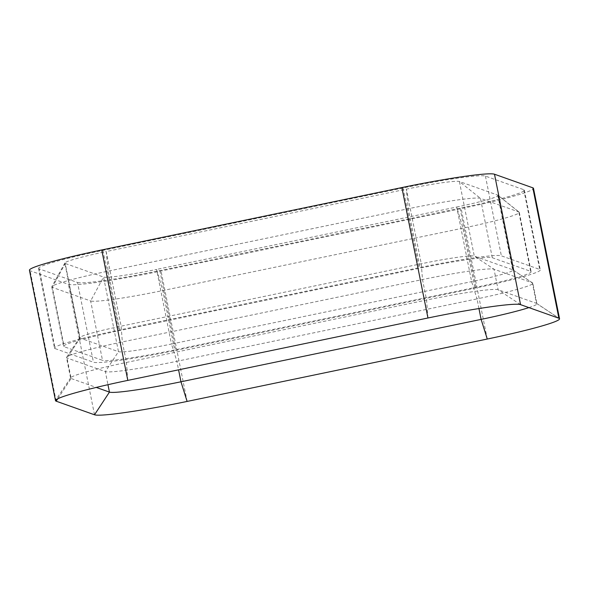 <?xml version="1.0" encoding="UTF-8"?>
<svg xmlns="http://www.w3.org/2000/svg" width="589" height="589" viewBox="0 0 589 589"><rect width="100%" height="100%" fill="white"/><g stroke="black" fill="none" stroke-linecap="round" stroke-linejoin="round"><path stroke-width="0.44" stroke-dasharray="2.94 2.21" d="M29.45 270.226A84.411 5.743 168.7 0 0 30.113 270.756L68.449 284.362A84.411 5.743 -11.3 0 0 161.047 271.006L461.202 208.609A84.411 5.743 168.7 0 0 533.487 188.347M478.953 308.548L477.024 298.888L176.869 361.293L171.473 344.028L471.627 281.63A48.32 3.284 168.7 0 0 513.004 270.034A48.32 3.284 168.7 0 0 512.85 269.836A48.32 3.284 168.7 0 0 512.629 269.725L474.292 256.127A48.32 3.284 168.7 0 0 421.282 263.769L121.128 326.166A48.32 3.284 168.7 0 0 79.817 337.519A48.32 3.284 168.7 0 0 79.751 337.762A48.32 3.284 168.7 0 0 80.133 338.064L118.47 351.67A48.32 3.284 168.7 0 0 171.473 344.028L156.564 269.416A48.32 3.284 -11.3 0 1 103.561 277.058L90.64 300.957A65.784 4.476 168.7 0 0 162.807 290.554L462.954 228.149A65.784 4.476 168.7 0 0 519.292 212.364A65.784 4.476 168.7 0 0 519.137 212.128A65.784 4.476 168.7 0 0 518.776 211.944L480.44 198.346A65.784 4.476 168.7 0 0 408.273 208.749L108.118 271.146A65.784 4.476 168.7 0 0 51.839 286.666A65.784 4.476 168.7 0 0 51.788 286.939A65.784 4.476 168.7 0 0 52.303 287.351L90.64 300.957L102.501 360.328L64.164 346.722A65.784 4.476 168.7 0 1 63.649 346.31A65.784 4.476 168.7 0 1 119.987 330.525L420.134 268.12A65.784 4.476 -11.3 0 1 492.301 257.717L530.637 271.323A65.784 4.476 168.7 0 1 531.153 271.735A65.784 4.476 168.7 0 1 474.822 287.528L174.668 349.925A65.784 4.476 -11.3 0 1 102.501 360.328M528.907 307.605A65.202 4.432 168.7 0 0 536.954 303.747L532.861 283.243A65.202 4.432 168.7 0 1 477.024 298.888L471.627 281.63L456.718 207.019L156.564 269.416L162.807 290.554L174.668 349.925M536.954 303.747A65.202 4.432 168.7 0 0 536.748 303.475A65.202 4.432 168.7 0 0 536.446 303.335L498.11 289.729A65.202 4.432 168.7 0 0 426.583 300.044L126.429 362.441L122.335 341.937L121.128 326.166L106.219 251.555A48.32 3.284 168.7 0 0 64.886 262.952A48.32 3.284 168.7 0 0 64.842 263.15A48.32 3.284 168.7 0 0 65.224 263.46L103.561 277.058L118.47 351.67L105.343 371.6A65.202 4.432 168.7 0 0 176.869 361.293L178.577 369.833M119.987 330.525L108.118 271.146L106.219 251.555L406.373 189.157A48.32 3.284 -11.3 0 1 459.383 181.515L497.72 195.114A48.32 3.284 168.7 0 1 497.977 195.253L519.137 212.128M474.822 287.528L462.954 228.149L456.718 207.019A48.32 3.284 168.7 0 0 498.095 195.423A48.32 3.284 168.7 0 0 497.977 195.253M55.101 348.607L93.437 362.213A75.097 5.11 -11.3 0 0 175.824 350.337L475.978 287.933A75.097 5.11 168.7 0 0 540.29 269.909A75.097 5.11 168.7 0 0 539.701 269.438L501.364 255.832A75.097 5.11 -11.3 0 0 418.978 267.715L118.831 330.112A75.097 5.11 168.7 0 0 54.519 348.136A75.097 5.11 168.7 0 0 55.101 348.607L39.169 268.871L77.505 282.477L93.437 362.213M77.505 282.477A75.097 5.11 -11.3 0 0 159.891 270.601L460.046 208.197A75.097 5.11 168.7 0 0 524.357 190.173A75.097 5.11 168.7 0 0 523.768 189.702L485.432 176.096A75.097 5.11 -11.3 0 0 403.045 187.972L102.898 250.377A75.097 5.11 168.7 0 0 38.587 268.4A75.097 5.11 168.7 0 0 39.169 268.871M492.301 257.717L480.44 198.346L459.383 181.515L474.292 256.127L494.016 269.225L532.353 282.83L512.629 269.725L497.72 195.114L518.776 211.944L530.637 271.323M520.551 304.638L498.11 289.729L494.016 269.225A65.202 4.432 168.7 0 0 422.482 279.539L122.335 341.937A65.202 4.432 168.7 0 0 66.586 357.265A65.202 4.432 168.7 0 0 66.498 357.589A65.202 4.432 168.7 0 0 67.006 358.002L105.343 371.6L107.956 384.698M532.861 283.243A65.202 4.432 168.7 0 0 532.647 282.97A65.202 4.432 168.7 0 0 532.353 282.83L536.446 303.335L558.887 318.244M127.798 380.391L126.429 362.441A65.202 4.432 168.7 0 0 70.687 377.763A65.202 4.432 168.7 0 0 70.592 378.094A65.202 4.432 168.7 0 0 71.107 378.499L96.257 387.429M56.169 401.183L30.113 270.756M94.505 414.781L68.449 284.362M187.111 401.433L161.047 271.006M487.265 339.036L461.202 208.609M57.759 398.768L71.107 378.499L67.006 358.002L80.133 338.064L65.224 263.46L52.303 287.351L64.164 346.722M427.953 317.994L426.583 300.044L422.482 279.539L421.282 263.769L406.373 189.157L408.273 208.749L420.134 268.12M102.898 250.377L118.831 330.112M403.045 187.972L418.978 267.715M485.432 176.096L501.364 255.832M523.768 189.702L539.701 269.438M460.046 208.197L475.978 287.933M159.891 270.601L175.824 350.337M79.751 337.762L64.842 263.15M513.004 270.034L498.095 195.423M38.587 268.4L54.519 348.136M524.357 190.173L540.29 269.909M51.788 286.939L63.649 346.31M519.292 212.364L531.153 271.735M64.886 262.952L51.839 286.666M512.85 269.836L532.647 282.97M79.817 337.519L66.586 357.265M70.592 378.094L66.498 357.589M536.748 303.475L559.278 318.428M70.687 377.763L55.631 400.226"/><path stroke-width="0.88" d="M558.887 318.244L520.551 304.638A84.411 5.743 -11.3 0 0 427.953 317.994L127.798 380.391L101.735 249.964L401.889 187.567A84.411 5.743 -11.3 0 1 494.495 174.219L532.831 187.817A84.411 5.743 168.7 0 1 533.487 188.347L559.55 318.774A84.411 5.743 168.7 0 0 559.278 318.428A84.411 5.743 168.7 0 0 558.887 318.244L532.831 187.817M101.735 249.964A84.411 5.743 168.7 0 0 29.45 270.226L55.513 400.653A84.411 5.743 168.7 0 0 56.169 401.183L94.505 414.781L109.444 392.105A65.202 4.432 168.7 0 0 180.97 381.79L481.117 319.393A65.202 4.432 168.7 0 0 528.907 307.605M127.798 380.391A84.411 5.743 168.7 0 0 55.631 400.226A84.411 5.743 168.7 0 0 55.513 400.653M559.55 318.774A84.411 5.743 168.7 0 1 487.265 339.036L187.111 401.433A84.411 5.743 -11.3 0 1 94.505 414.781M96.257 387.429L109.444 392.105L107.956 384.698M520.551 304.638L494.495 174.219M427.953 317.994L401.889 187.567M187.111 401.433L180.97 381.79L178.577 369.833M487.265 339.036L481.117 319.393L478.953 308.548M57.759 398.768L56.169 401.183"/></g></svg>
